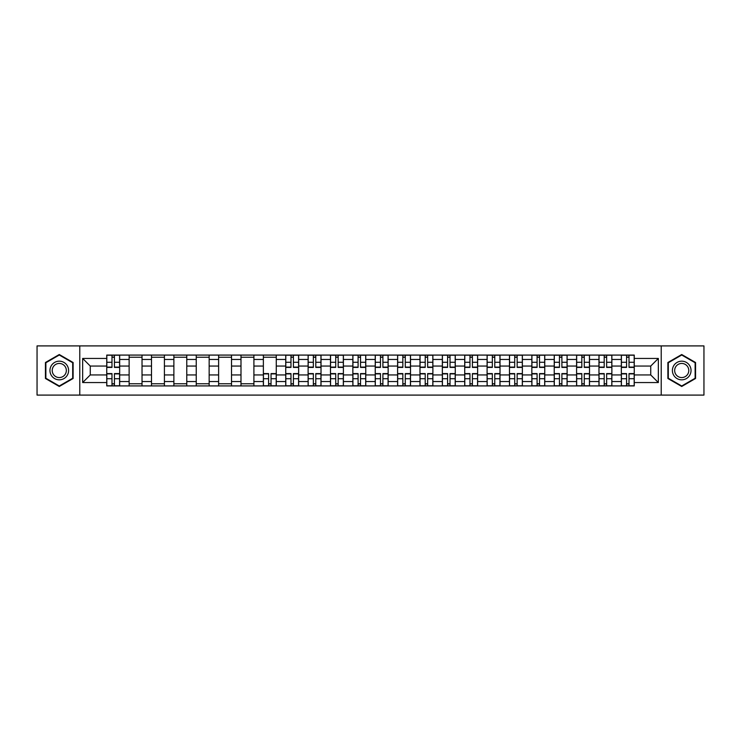 <?xml version="1.0" encoding="UTF-8"?>
<svg xmlns="http://www.w3.org/2000/svg" width="741" height="741" viewBox="0 0 741 741"><rect width="100%" height="100%" fill="white"/><g stroke="black" fill="none" stroke-linecap="round" stroke-linejoin="round"><path stroke-width="1.11" d="M661.213 395.092L703.95 395.092L703.95 345.908L37.05 345.908L37.05 395.092L661.213 395.092L661.213 345.908M129.129 385.922L129.129 359.459L119.662 359.459L119.662 385.922M119.662 359.459L119.662 355.078M129.129 359.459L129.129 355.078M142.031 355.078L142.031 385.922M151.497 385.922L151.497 355.078M164.409 355.078L164.409 385.922M173.876 385.922L173.876 355.078M186.778 355.078L186.778 385.922M196.245 385.922L196.245 355.078M209.157 355.078L209.157 385.922M218.623 385.922L218.623 355.078M231.525 355.078L231.525 385.922M240.992 385.922L240.992 355.078M253.904 355.078L253.904 385.922M263.37 385.922L263.37 355.078M276.273 355.078L276.273 385.922M285.739 385.922L285.739 355.078M298.651 355.078L298.651 385.922M308.117 385.922L308.117 355.078M321.02 355.078L321.02 385.922M330.486 385.922L330.486 355.078M343.398 355.078L343.398 385.922M352.855 385.922L352.855 355.078M365.767 355.078L365.767 385.922M375.233 385.922L375.233 355.078M388.145 355.078L388.145 385.922M397.602 385.922L397.602 355.078M410.514 355.078L410.514 385.922M419.98 385.922L419.98 355.078M432.883 355.078L432.883 385.922M442.349 385.922L442.349 355.078M455.261 355.078L455.261 385.922M464.727 385.922L464.727 355.078M477.63 355.078L477.63 385.922M487.096 385.922L487.096 355.078M500.008 355.078L500.008 385.922M509.475 385.922L509.475 355.078M522.377 355.078L522.377 385.922M531.843 385.922L531.843 355.078M544.755 355.078L544.755 385.922M554.222 385.922L554.222 355.078M567.124 355.078L567.124 385.922M576.591 385.922L576.591 355.078M589.503 355.078L589.503 385.922M598.969 385.922L598.969 355.078M611.871 355.078L611.871 385.922M621.338 385.922L621.338 355.078M621.338 374.946L611.871 374.946M598.969 374.946L589.503 374.946M576.591 374.946L567.124 374.946M554.222 374.946L544.755 374.946M531.843 374.946L522.377 374.946M509.475 374.946L500.008 374.946M487.096 374.946L477.63 374.946M464.727 374.946L455.261 374.946M442.349 374.946L432.883 374.946M419.98 374.946L410.514 374.946M397.602 374.946L388.145 374.946M375.233 374.946L365.767 374.946M352.855 374.946L343.398 374.946M330.486 374.946L321.02 374.946M308.117 374.946L298.651 374.946M285.739 374.946L276.273 374.946M263.37 374.946L253.904 374.946M240.992 374.946L231.525 374.946M218.623 374.946L209.157 374.946M196.245 374.946L186.778 374.946M173.876 374.946L164.409 374.946M151.497 374.946L142.031 374.946M129.129 374.946L119.662 374.946M621.338 366.054L611.871 366.054M598.969 366.054L589.503 366.054M576.591 366.054L567.124 366.054M554.222 366.054L544.755 366.054M531.843 366.054L522.377 366.054M509.475 366.054L500.008 366.054M487.096 366.054L477.63 366.054M464.727 366.054L455.261 366.054M442.349 366.054L432.883 366.054M419.98 366.054L410.514 366.054M397.602 366.054L388.145 366.054M375.233 366.054L365.767 366.054M352.855 366.054L343.398 366.054M330.486 366.054L321.02 366.054M308.117 366.054L298.651 366.054M285.739 366.054L276.273 366.054M263.37 366.054L253.904 366.054M240.992 366.054L231.525 366.054M218.623 366.054L209.157 366.054M196.245 366.054L186.778 366.054M173.876 366.054L164.409 366.054M151.497 366.054L142.031 366.054M129.129 366.054L119.662 366.054M90.263 374.946L106.75 374.946L106.75 366.054L90.263 366.054L90.263 374.946L82.659 382.551L82.659 358.449L106.75 358.449L106.75 366.054M634.25 366.054L634.25 374.946L650.737 374.946L650.737 366.054L634.25 366.054L634.25 355.078L106.75 355.078L106.75 358.449M634.25 358.449L658.341 358.449L658.341 382.551L634.25 382.551L634.25 374.946M106.75 374.946L106.75 385.922L634.25 385.922L634.25 382.551M106.75 382.551L82.659 382.551M79.787 395.092L79.787 345.908M73.118 362.506L59.28 354.522L45.442 362.506L45.442 378.494L59.28 386.478L73.118 378.494L73.118 362.506M695.558 362.506L681.72 354.522L667.882 362.506L667.882 378.494L681.72 386.478L695.558 378.494L695.558 362.506M114.429 383.764L111.984 383.764M111.984 357.236L114.429 357.236M142.031 383.764L129.129 383.764M129.129 357.236L142.031 357.236M164.409 383.764L151.497 383.764M151.497 357.236L164.409 357.236M186.778 383.764L173.876 383.764M173.876 357.236L186.778 357.236M209.157 383.764L196.245 383.764M196.245 357.236L209.157 357.236M231.525 383.764L218.623 383.764M218.623 357.236L231.525 357.236M253.904 383.764L240.992 383.764M240.992 357.236L253.904 357.236M271.039 383.764L268.603 383.764M263.37 357.236L276.273 357.236M293.408 383.764L290.972 383.764M290.972 357.236L293.408 357.236M315.786 383.764L313.35 383.764M313.35 357.236L315.786 357.236M338.155 383.764L335.719 383.764M335.719 357.236L338.155 357.236M360.534 383.764L358.098 383.764M358.098 357.236L360.534 357.236M382.902 383.764L380.466 383.764M380.466 357.236L382.902 357.236M405.281 383.764L402.845 383.764M402.845 357.236L405.281 357.236M427.65 383.764L425.214 383.764M425.214 357.236L427.65 357.236M450.028 383.764L447.592 383.764M447.592 357.236L450.028 357.236M472.397 383.764L469.961 383.764M469.961 357.236L472.397 357.236M494.775 383.764L492.339 383.764M492.339 357.236L494.775 357.236M517.144 383.764L514.708 383.764M514.708 357.236L517.144 357.236M539.522 383.764L537.086 383.764M537.086 357.236L539.522 357.236M561.891 383.764L559.455 383.764M559.455 357.236L561.891 357.236M584.269 383.764L581.824 383.764M581.824 357.236L584.269 357.236M606.638 383.764L604.202 383.764M604.202 357.236L606.638 357.236M629.016 383.764L626.571 383.764M626.571 357.236L629.016 357.236M82.659 358.449L90.263 366.054M650.737 374.946L658.341 382.551M650.737 366.054L658.341 358.449M114.429 367.416L114.429 355.226L119.588 355.226L119.588 367.416L114.429 367.416M111.984 357.088L114.429 357.088M111.984 355.226L106.824 355.226L106.824 367.416L111.984 367.416L111.984 355.226L114.429 355.226M111.984 373.584L111.984 385.774L106.824 385.774L106.824 373.584L111.984 373.584M114.429 383.912L111.984 383.912M114.429 385.774L119.588 385.774L119.588 373.584L114.429 373.584L114.429 385.774L111.984 385.774M51.203 375.159A9.318 9.318 0 0 0 63.939 378.577A9.318 9.318 0 0 0 67.357 365.841A9.318 9.318 0 0 0 54.621 362.423A9.318 9.318 0 0 0 51.203 375.159M53.167 374.029A7.058 7.058 0 0 0 62.809 376.613A7.058 7.058 0 0 0 65.393 366.971A7.058 7.058 0 0 0 55.751 364.387A7.058 7.058 0 0 0 53.167 374.029M59.28 355.013L72.692 362.757L72.692 378.243L59.28 385.987L45.868 378.243L45.868 362.757L59.28 355.013M673.643 375.159A9.318 9.318 0 0 0 686.379 378.577A9.318 9.318 0 0 0 689.797 365.841A9.318 9.318 0 0 0 677.061 362.423A9.318 9.318 0 0 0 673.643 375.159M675.607 374.029A7.058 7.058 0 0 0 685.249 376.613A7.058 7.058 0 0 0 687.833 366.971A7.058 7.058 0 0 0 678.191 364.387A7.058 7.058 0 0 0 675.607 374.029M681.72 355.013L695.132 362.757L695.132 378.243L681.72 385.987L668.308 378.243L668.308 362.757L681.72 355.013M293.408 367.416L293.408 355.226L298.577 355.226L298.577 367.416L293.408 367.416M290.972 357.088L293.408 357.088M290.972 355.226L285.813 355.226L285.813 367.416L290.972 367.416L290.972 355.226L293.408 355.226M315.786 367.416L315.786 355.226L320.946 355.226L320.946 367.416L315.786 367.416M313.35 357.088L315.786 357.088M313.35 355.226L308.182 355.226L308.182 367.416L313.35 367.416L313.35 355.226L315.786 355.226M338.155 367.416L338.155 355.226L343.324 355.226L343.324 367.416L338.155 367.416M335.719 357.088L338.155 357.088M335.719 355.226L330.56 355.226L330.56 367.416L335.719 367.416L335.719 355.226L338.155 355.226M360.534 367.416L360.534 355.226L365.693 355.226L365.693 367.416L360.534 367.416M358.098 357.088L360.534 357.088M358.098 355.226L352.929 355.226L352.929 367.416L358.098 367.416L358.098 355.226L360.534 355.226M382.902 367.416L382.902 355.226L388.071 355.226L388.071 367.416L382.902 367.416M380.466 357.088L382.902 357.088M380.466 355.226L375.307 355.226L375.307 367.416L380.466 367.416L380.466 355.226L382.902 355.226M405.281 367.416L405.281 355.226L410.44 355.226L410.44 367.416L405.281 367.416M402.845 357.088L405.281 357.088M402.845 355.226L397.676 355.226L397.676 367.416L402.845 367.416L402.845 355.226L405.281 355.226M427.65 367.416L427.65 355.226L432.818 355.226L432.818 367.416L427.65 367.416M425.214 357.088L427.65 357.088M425.214 355.226L420.054 355.226L420.054 367.416L425.214 367.416L425.214 355.226L427.65 355.226M450.028 367.416L450.028 355.226L455.187 355.226L455.187 367.416L450.028 367.416M447.592 357.088L450.028 357.088M447.592 355.226L442.423 355.226L442.423 367.416L447.592 367.416L447.592 355.226L450.028 355.226M472.397 367.416L472.397 355.226L477.565 355.226L477.565 367.416L472.397 367.416M469.961 357.088L472.397 357.088M469.961 355.226L464.802 355.226L464.802 367.416L469.961 367.416L469.961 355.226L472.397 355.226M494.775 367.416L494.775 355.226L499.934 355.226L499.934 367.416L494.775 367.416M492.339 357.088L494.775 357.088M492.339 355.226L487.17 355.226L487.17 367.416L492.339 367.416L492.339 355.226L494.775 355.226M517.144 367.416L517.144 355.226L522.312 355.226L522.312 367.416L517.144 367.416M514.708 357.088L517.144 357.088M514.708 355.226L509.549 355.226L509.549 367.416L514.708 367.416L514.708 355.226L517.144 355.226M539.522 367.416L539.522 355.226L544.681 355.226L544.681 367.416L539.522 367.416M537.086 357.088L539.522 357.088M537.086 355.226L531.918 355.226L531.918 367.416L537.086 367.416L537.086 355.226L539.522 355.226M561.891 367.416L561.891 355.226L567.06 355.226L567.06 367.416L561.891 367.416M559.455 357.088L561.891 357.088M559.455 355.226L554.296 355.226L554.296 367.416L559.455 367.416L559.455 355.226L561.891 355.226M584.269 367.416L584.269 355.226L589.428 355.226L589.428 367.416L584.269 367.416M581.824 357.088L584.269 357.088M581.824 355.226L576.665 355.226L576.665 367.416L581.824 367.416L581.824 355.226L584.269 355.226M268.603 373.584L268.603 385.774L263.435 385.774L263.435 373.584L268.603 373.584M271.039 383.912L268.603 383.912M271.039 385.774L276.198 385.774L276.198 373.584L271.039 373.584L271.039 385.774L268.603 385.774M290.972 373.584L290.972 385.774L285.813 385.774L285.813 373.584L290.972 373.584M293.408 383.912L290.972 383.912M293.408 385.774L298.577 385.774L298.577 373.584L293.408 373.584L293.408 385.774L290.972 385.774M313.35 373.584L313.35 385.774L308.182 385.774L308.182 373.584L313.35 373.584M315.786 383.912L313.35 383.912M315.786 385.774L320.946 385.774L320.946 373.584L315.786 373.584L315.786 385.774L313.35 385.774M335.719 373.584L335.719 385.774L330.56 385.774L330.56 373.584L335.719 373.584M338.155 383.912L335.719 383.912M338.155 385.774L343.324 385.774L343.324 373.584L338.155 373.584L338.155 385.774L335.719 385.774M358.098 373.584L358.098 385.774L352.929 385.774L352.929 373.584L358.098 373.584M360.534 383.912L358.098 383.912M360.534 385.774L365.693 385.774L365.693 373.584L360.534 373.584L360.534 385.774L358.098 385.774M380.466 373.584L380.466 385.774L375.307 385.774L375.307 373.584L380.466 373.584M382.902 383.912L380.466 383.912M382.902 385.774L388.071 385.774L388.071 373.584L382.902 373.584L382.902 385.774L380.466 385.774M402.845 373.584L402.845 385.774L397.676 385.774L397.676 373.584L402.845 373.584M405.281 383.912L402.845 383.912M405.281 385.774L410.44 385.774L410.44 373.584L405.281 373.584L405.281 385.774L402.845 385.774M425.214 373.584L425.214 385.774L420.054 385.774L420.054 373.584L425.214 373.584M427.65 383.912L425.214 383.912M427.65 385.774L432.818 385.774L432.818 373.584L427.65 373.584L427.65 385.774L425.214 385.774M447.592 373.584L447.592 385.774L442.423 385.774L442.423 373.584L447.592 373.584M450.028 383.912L447.592 383.912M450.028 385.774L455.187 385.774L455.187 373.584L450.028 373.584L450.028 385.774L447.592 385.774M469.961 373.584L469.961 385.774L464.802 385.774L464.802 373.584L469.961 373.584M472.397 383.912L469.961 383.912M472.397 385.774L477.565 385.774L477.565 373.584L472.397 373.584L472.397 385.774L469.961 385.774M492.339 373.584L492.339 385.774L487.17 385.774L487.17 373.584L492.339 373.584M494.775 383.912L492.339 383.912M494.775 385.774L499.934 385.774L499.934 373.584L494.775 373.584L494.775 385.774L492.339 385.774M514.708 373.584L514.708 385.774L509.549 385.774L509.549 373.584L514.708 373.584M517.144 383.912L514.708 383.912M517.144 385.774L522.312 385.774L522.312 373.584L517.144 373.584L517.144 385.774L514.708 385.774M537.086 373.584L537.086 385.774L531.918 385.774L531.918 373.584L537.086 373.584M539.522 383.912L537.086 383.912M539.522 385.774L544.681 385.774L544.681 373.584L539.522 373.584L539.522 385.774L537.086 385.774M559.455 373.584L559.455 385.774L554.296 385.774L554.296 373.584L559.455 373.584M561.891 383.912L559.455 383.912M561.891 385.774L567.06 385.774L567.06 373.584L561.891 373.584L561.891 385.774L559.455 385.774M581.824 373.584L581.824 385.774L576.665 385.774L576.665 373.584L581.824 373.584M584.269 383.912L581.824 383.912M584.269 385.774L589.428 385.774L589.428 373.584L584.269 373.584L584.269 385.774L581.824 385.774M606.638 367.416L606.638 355.226L611.807 355.226L611.807 367.416L606.638 367.416M604.202 357.088L606.638 357.088M604.202 355.226L599.043 355.226L599.043 367.416L604.202 367.416L604.202 355.226L606.638 355.226M604.202 373.584L604.202 385.774L599.043 385.774L599.043 373.584L604.202 373.584M606.638 383.912L604.202 383.912M606.638 385.774L611.807 385.774L611.807 373.584L606.638 373.584L606.638 385.774L604.202 385.774M629.016 367.416L629.016 355.226L634.176 355.226L634.176 367.416L629.016 367.416M626.571 357.088L629.016 357.088M626.571 355.226L621.412 355.226L621.412 367.416L626.571 367.416L626.571 355.226L629.016 355.226M626.571 373.584L626.571 385.774L621.412 385.774L621.412 373.584L626.571 373.584M629.016 383.912L626.571 383.912M629.016 385.774L634.176 385.774L634.176 373.584L629.016 373.584L629.016 385.774L626.571 385.774M598.969 359.459L589.503 359.459M576.591 359.459L567.124 359.459M554.222 359.459L544.755 359.459M531.843 359.459L522.377 359.459M509.475 359.459L500.008 359.459M487.096 359.459L477.63 359.459M464.727 359.459L455.261 359.459M442.349 359.459L432.883 359.459M419.98 359.459L410.514 359.459M397.602 359.459L388.145 359.459M375.233 359.459L365.767 359.459M352.855 359.459L343.398 359.459M330.486 359.459L321.02 359.459M308.117 359.459L298.651 359.459M285.739 359.459L276.273 359.459M263.37 359.459L253.904 359.459M240.992 359.459L231.525 359.459M218.623 359.459L209.157 359.459M196.245 359.459L186.778 359.459M173.876 359.459L164.409 359.459M151.497 359.459L142.031 359.459M621.338 359.459L611.871 359.459M598.969 381.541L589.503 381.541M576.591 381.541L567.124 381.541M554.222 381.541L544.755 381.541M531.843 381.541L522.377 381.541M509.475 381.541L500.008 381.541M487.096 381.541L477.63 381.541M464.727 381.541L455.261 381.541M442.349 381.541L432.883 381.541M419.98 381.541L410.514 381.541M397.602 381.541L388.145 381.541M375.233 381.541L365.767 381.541M352.855 381.541L343.398 381.541M330.486 381.541L321.02 381.541M308.117 381.541L298.651 381.541M285.739 381.541L276.273 381.541M263.37 381.541L253.904 381.541M240.992 381.541L231.525 381.541M218.623 381.541L209.157 381.541M196.245 381.541L186.778 381.541M173.876 381.541L164.409 381.541M151.497 381.541L142.031 381.541M129.129 381.541L119.662 381.541M621.338 381.541L611.871 381.541M114.429 367.11L119.588 367.11M114.429 362.275L119.588 362.275M106.824 367.11L111.984 367.11M106.824 362.275L111.984 362.275M111.984 373.89L106.824 373.89M111.984 378.725L106.824 378.725M119.588 373.89L114.429 373.89M119.588 378.725L114.429 378.725M293.408 367.11L298.577 367.11M293.408 362.275L298.577 362.275M285.813 367.11L290.972 367.11M285.813 362.275L290.972 362.275M315.786 367.11L320.946 367.11M315.786 362.275L320.946 362.275M308.182 367.11L313.35 367.11M308.182 362.275L313.35 362.275M338.155 367.11L343.324 367.11M338.155 362.275L343.324 362.275M330.56 367.11L335.719 367.11M330.56 362.275L335.719 362.275M360.534 367.11L365.693 367.11M360.534 362.275L365.693 362.275M352.929 367.11L358.098 367.11M352.929 362.275L358.098 362.275M382.902 367.11L388.071 367.11M382.902 362.275L388.071 362.275M375.307 367.11L380.466 367.11M375.307 362.275L380.466 362.275M405.281 367.11L410.44 367.11M405.281 362.275L410.44 362.275M397.676 367.11L402.845 367.11M397.676 362.275L402.845 362.275M427.65 367.11L432.818 367.11M427.65 362.275L432.818 362.275M420.054 367.11L425.214 367.11M420.054 362.275L425.214 362.275M450.028 367.11L455.187 367.11M450.028 362.275L455.187 362.275M442.423 367.11L447.592 367.11M442.423 362.275L447.592 362.275M472.397 367.11L477.565 367.11M472.397 362.275L477.565 362.275M464.802 367.11L469.961 367.11M464.802 362.275L469.961 362.275M494.775 367.11L499.934 367.11M494.775 362.275L499.934 362.275M487.17 367.11L492.339 367.11M487.17 362.275L492.339 362.275M517.144 367.11L522.312 367.11M517.144 362.275L522.312 362.275M509.549 367.11L514.708 367.11M509.549 362.275L514.708 362.275M539.522 367.11L544.681 367.11M539.522 362.275L544.681 362.275M531.918 367.11L537.086 367.11M531.918 362.275L537.086 362.275M561.891 367.11L567.06 367.11M561.891 362.275L567.06 362.275M554.296 367.11L559.455 367.11M554.296 362.275L559.455 362.275M584.269 367.11L589.428 367.11M584.269 362.275L589.428 362.275M576.665 367.11L581.824 367.11M576.665 362.275L581.824 362.275M268.603 373.89L263.435 373.89M268.603 378.725L263.435 378.725M276.198 373.89L271.039 373.89M276.198 378.725L271.039 378.725M290.972 373.89L285.813 373.89M290.972 378.725L285.813 378.725M298.577 373.89L293.408 373.89M298.577 378.725L293.408 378.725M313.35 373.89L308.182 373.89M313.35 378.725L308.182 378.725M320.946 373.89L315.786 373.89M320.946 378.725L315.786 378.725M335.719 373.89L330.56 373.89M335.719 378.725L330.56 378.725M343.324 373.89L338.155 373.89M343.324 378.725L338.155 378.725M358.098 373.89L352.929 373.89M358.098 378.725L352.929 378.725M365.693 373.89L360.534 373.89M365.693 378.725L360.534 378.725M380.466 373.89L375.307 373.89M380.466 378.725L375.307 378.725M388.071 373.89L382.902 373.89M388.071 378.725L382.902 378.725M402.845 373.89L397.676 373.89M402.845 378.725L397.676 378.725M410.44 373.89L405.281 373.89M410.44 378.725L405.281 378.725M425.214 373.89L420.054 373.89M425.214 378.725L420.054 378.725M432.818 373.89L427.65 373.89M432.818 378.725L427.65 378.725M447.592 373.89L442.423 373.89M447.592 378.725L442.423 378.725M455.187 373.89L450.028 373.89M455.187 378.725L450.028 378.725M469.961 373.89L464.802 373.89M469.961 378.725L464.802 378.725M477.565 373.89L472.397 373.89M477.565 378.725L472.397 378.725M492.339 373.89L487.17 373.89M492.339 378.725L487.17 378.725M499.934 373.89L494.775 373.89M499.934 378.725L494.775 378.725M514.708 373.89L509.549 373.89M514.708 378.725L509.549 378.725M522.312 373.89L517.144 373.89M522.312 378.725L517.144 378.725M537.086 373.89L531.918 373.89M537.086 378.725L531.918 378.725M544.681 373.89L539.522 373.89M544.681 378.725L539.522 378.725M559.455 373.89L554.296 373.89M559.455 378.725L554.296 378.725M567.06 373.89L561.891 373.89M567.06 378.725L561.891 378.725M581.824 373.89L576.665 373.89M581.824 378.725L576.665 378.725M589.428 373.89L584.269 373.89M589.428 378.725L584.269 378.725M606.638 367.11L611.807 367.11M606.638 362.275L611.807 362.275M599.043 367.11L604.202 367.11M599.043 362.275L604.202 362.275M604.202 373.89L599.043 373.89M604.202 378.725L599.043 378.725M611.807 373.89L606.638 373.89M611.807 378.725L606.638 378.725M629.016 367.11L634.176 367.11M629.016 362.275L634.176 362.275M621.412 367.11L626.571 367.11M621.412 362.275L626.571 362.275M626.571 373.89L621.412 373.89M626.571 378.725L621.412 378.725M634.176 373.89L629.016 373.89M634.176 378.725L629.016 378.725"/></g></svg>
